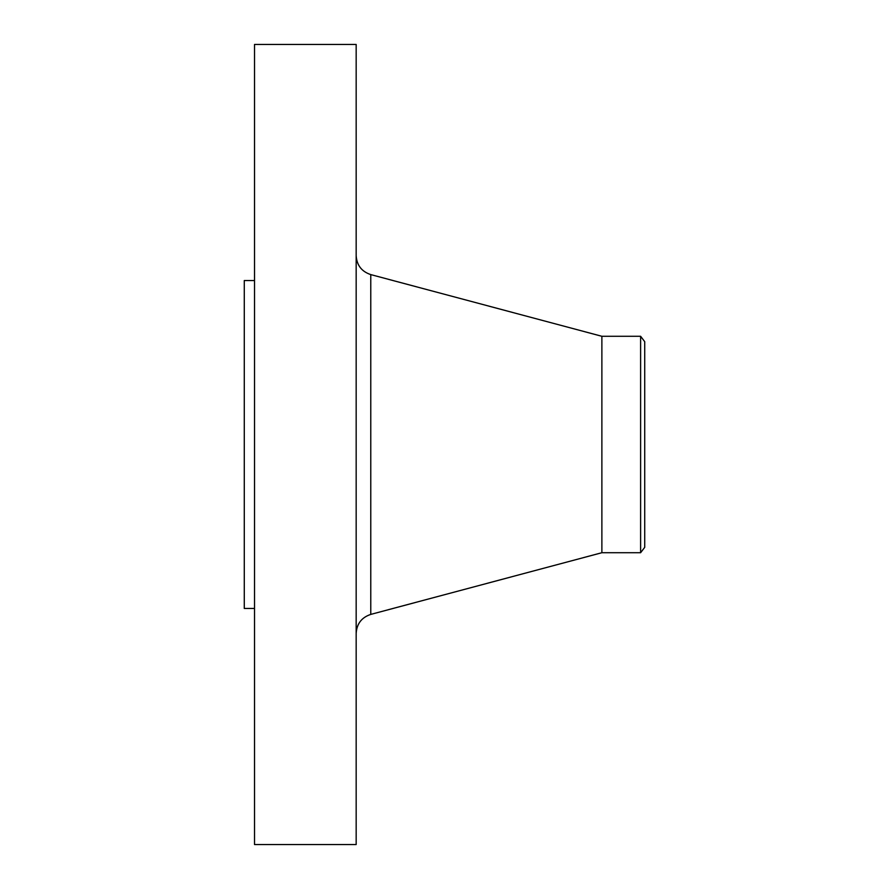 <?xml version="1.0" encoding="UTF-8"?>
<svg xmlns="http://www.w3.org/2000/svg" width="889" height="889" viewBox="0 0 889 889"><rect width="100%" height="100%" fill="white"/><g stroke="black" fill="none" stroke-linecap="round" stroke-linejoin="round"><path stroke-width="1.33" d="M254.521 844.55L254.521 44.45L356.167 44.45L356.167 844.55L254.521 844.55M640.613 552.714L640.613 336.286L644.725 341.665L644.725 547.335L640.613 552.714L601.875 552.714L601.875 336.286L370.769 274.601C361.623 271.556 356.756 265.222 356.167 255.599M254.521 608.454L244.275 608.454L244.275 280.546L254.521 280.546M601.875 552.714L370.769 614.399L370.769 274.601M370.769 614.399C361.623 617.444 356.756 623.778 356.167 633.401M640.613 336.286L601.875 336.286"/></g></svg>
